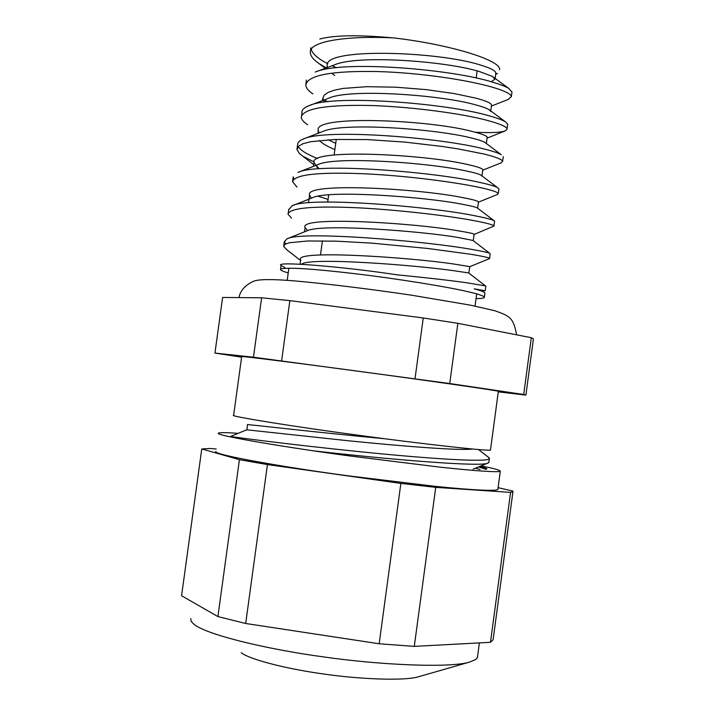 <?xml version="1.0" encoding="UTF-8"?>
<svg xmlns="http://www.w3.org/2000/svg" width="715" height="715" viewBox="0 0 715 715"><rect width="100%" height="100%" fill="white"/><g stroke="black" fill="none" stroke-linecap="round" stroke-linejoin="round"><path stroke-width="1.07" d="M286.921 238.846L306.994 230.838C320.964 223.429 420.098 231.052 457.377 237.353L472.928 240.455L489.721 253.325C487.871 252.449 481.767 251.126 471.4 249.356C425.738 241.107 301.364 230.596 286.921 238.846L284.373 241.697L285.821 243.851M301.373 264.273C309.461 256.935 413.905 265.05 452.979 270.592L468.602 272.916L485.449 285.893L466.993 282.818C449.717 280.369 426.596 277.733 397.638 274.891L395.529 274.596M288.217 272.889C283.462 271.557 280.888 270.458 280.495 269.609L281.165 268.849C289.173 267.258 313.715 268.867 354.792 273.675C396.584 278.609 445.642 286.581 465.742 291.202C474.465 293.123 480.248 294.777 483.108 296.153L484.359 297.172C484.564 298.101 481.794 298.584 476.038 298.602M397.62 274.9C343.191 266.597 273.818 260.993 281.058 265.471L284.811 267.58M484.359 297.172L484.913 293.034C484.314 291.935 480.739 290.531 474.206 288.842L484.993 290.755L479.944 290.505M300.586 260.492L286.786 249.758L283.721 246.443L284.901 244.36L289.343 242.734L307.772 240.982L336.488 241.169L371.97 243.145L427.713 248.471L470.729 254.263C482.509 256.238 488.792 257.606 489.569 258.383L489.4 258.678M475.743 215.948C431.288 206.51 307.682 196.348 292.06 205.84L288.681 209.808M490.186 253.879L489.578 258.383M291.523 218.147L287.931 214.026C290.084 207.851 313.528 205.777 358.26 207.815C400.936 210.049 450.396 216.055 475.082 220.846C487.201 223.178 493.538 224.903 494.092 226.012L474.081 234.457M498.811 188.876L497.47 187.598C495.075 186.222 489.4 184.542 480.462 182.584C436.901 172.092 317.21 162.332 298.003 172.404M293.275 176.954L294.017 179.116M494.521 221.659L493.94 220.604C491.688 219.442 485.717 217.905 476.038 216.002M328.069 199.378L318.104 196.232M296.993 187.107L292.623 181.699C294.437 174.603 317.934 171.949 363.113 173.736C405.62 175.586 454.561 182.048 479.81 187.482C491.849 190.11 497.971 192.156 498.167 193.622L497.193 194.578M303.187 139.05L322.921 131.462C342.923 122.068 435.793 128.941 470.863 137.843C477.942 139.541 482.607 141.052 484.842 142.374L501.287 154.726C498.57 153.099 493.127 151.258 484.967 149.194C442.084 137.682 325.441 128.253 303.187 139.05C299.379 140.623 297.556 142.482 297.717 144.636M298.253 146.459C300.291 150.195 306.726 154.226 317.549 158.56M314.1 161.992L302.668 156.093L299.505 153.582L297.118 149.819L298.387 146.325L302.901 143.742L310.694 141.722L334.888 139.452L367.626 139.595L404.824 142.097L441.495 146.369L457.993 148.881L484.305 154.091C495.915 157.014 502.01 159.418 502.574 161.304L501.179 162.823M489.239 115.857C447.849 103.335 332.019 93.987 308.728 105.829C304.143 107.643 301.855 109.797 301.873 112.282L301.945 112.943M307.656 124.803C303.518 122.015 301.381 119.423 301.221 117.019C303.705 108.331 327.354 104.497 372.149 105.534C414.78 107.062 464.33 113.98 488.577 120.746C500.464 124.035 506.658 126.787 507.167 129.013L505.505 130.8C501 132.552 490.883 133.026 475.162 132.212M511.904 91.958L508.723 88.392C505.755 86.578 500.813 84.638 493.904 82.574C453.364 69.149 341.743 60.006 315.199 72.09M507.516 125.197L507.802 124.276L505.398 121.809C502.448 120.031 497.157 118.064 489.534 115.937M327.988 101.727L324.637 100.261M312.857 93.906C308.067 90.644 305.734 87.596 305.85 84.754C308.102 75.138 331.823 70.731 377.002 71.545C419.687 72.653 468.343 80.044 493.243 87.453C505.228 91.046 511.234 94.121 511.27 96.695L508.231 99.448M316.084 71.759L334.557 64.842C357.938 54.519 446.643 61.231 479.765 71.661L492.51 76.487L494.941 79.186L491.16 81.787M327.309 65.977C321.911 47.288 438.224 51.248 480.721 65.119C490.928 68.22 495.924 70.892 495.709 73.153M308.728 105.829L328.373 98.366C349.206 88.177 441.343 95.032 475.153 104.73C481.91 106.508 486.531 108.144 489.006 109.627L490.803 111.46M476.181 98.223C486.272 100.922 491.366 103.21 491.455 105.069M484.842 142.374L485.968 143.223M471.685 131.337C481.642 133.785 486.852 135.787 487.308 137.352L487.094 137.95M324.378 102.182L322.805 98.196L324.217 95.122L328.105 92.423L334.414 90.162L343.075 88.419L366.732 86.694L395.896 87.194L426.444 89.652L454.284 93.594L476.02 98.178M298.664 172.145L317.853 164.629C335.603 155.825 430.805 162.931 466.386 171.01C474.108 172.61 478.934 173.959 480.873 175.068L481.856 175.97M334.861 149.605C327.211 146.432 322.054 143.393 319.408 140.498M319.087 168.731L314.046 162.761C308.094 148.246 424.29 154.261 467.27 164.45C477.066 166.613 482.232 168.329 482.768 169.616M335.719 143.366L328.14 139.782M319.14 132.91L318.238 130.443C312.964 114.623 429.027 119.87 471.569 131.31M292.06 205.84L312.098 197.921C326.996 189.538 425.461 196.929 461.729 204.159C470.193 205.714 475.332 206.948 477.164 207.859L477.709 208.271M311.374 198.207L309.604 195.061C303.714 181.95 419.562 188.626 462.793 197.635C472.946 199.548 478.129 200.969 478.362 201.907M308.969 202.747L308.531 201.407M458.252 230.82C468.397 232.482 473.723 233.635 474.224 234.27L474.143 234.431M300.854 260.144C291.425 249.285 409.489 257.364 453.775 264.014L469.737 266.615L468.888 272.996M489.507 258.633L469.737 266.695M307.566 230.614L304.974 227.37C299.192 215.707 415.022 223.053 458.136 230.802M313.867 450.879C391.203 459.736 482.321 467.208 487.97 463.061L488.899 461.792M490.49 449.932L498.364 391.311C500.375 390.98 424.612 380.157 363.506 371.952C308.424 364.471 237.952 355.462 241.688 356.597L233.644 415.209C227.406 415.969 294.964 426.792 358.447 435.256C419.41 443.604 492.063 451.791 490.49 449.932L490.517 449.753M488.282 457.153L489.4 458.744C487.469 462.507 428.643 458.816 357.098 451.415C286.438 444.185 228.997 436.499 230.596 436.436L246.729 429.813L347.651 440.69C405.289 446.535 460.344 450.736 472.454 449.029M384.438 438.706C312.973 432.101 243.082 423.655 247.47 424.701M326.389 67.898L319.096 63.635C313.376 59.711 310.462 56.011 310.373 52.517C308.844 41.506 345.318 35.598 393.241 37.868M393.277 37.868C447.778 44.044 501.742 60.096 499.553 69.802M311.275 49.335C312.455 53.911 317.978 58.719 327.836 63.733M332.252 65.843L336.461 67.666M393.277 37.904C358.876 34.749 334.379 35.124 319.775 39.012M241.616 357.16L214.947 353.076L253.468 357.214L449.735 383.535L457.85 323.314L531.317 337.712L533.426 338.901L525.909 394.993L523.702 394.501L531.317 337.712M415.031 378.7L423.244 317.969L457.85 323.314M281.621 360.816L289.852 300.631L423.244 317.969M253.468 357.214L261.61 297.789L289.852 300.631M214.947 353.076L222.597 297.458L261.61 297.789M525.731 395.082L498.292 391.856M449.735 383.535L523.702 394.501M479.988 469.496L475.43 468.191M486.146 469.353L478.585 466.904M479.658 466.466C484.332 467.565 486.763 468.379 486.942 468.915M241.143 652.759C252.198 660.714 292.515 669.839 323.993 674.048C358.135 679.071 404.332 681.207 418.49 676.765L418.498 676.765M477.602 656.218L477.084 658.095L475.663 659.507L469.943 661.992C449.976 668.409 377.395 664.789 323.073 656.835C273.032 650.15 209.763 636.046 194.417 624.696L191.191 621.46L190.771 618.609M199.136 605.82L181.574 595.747L201.764 448.949L239.418 459.674L267.428 464.571L400.865 483.412L435.73 487.362L510.582 492.394L512.95 491.679L493.109 639.737L490.481 642.302L414.28 646.378L379.173 643.768L245.683 623.489L217.905 616.58L199.136 605.82M493.261 638.593L493.109 639.737M512.861 491.071L498.096 487.666M216.225 449.002L209.906 448.475L201.764 448.949M215.885 451.406C211.148 454.454 287.859 467.833 348.616 475.886L436.776 486.522C473.902 490.258 496.121 491.178 497.846 489.525L497.89 489.158M510.582 492.394L490.481 642.302M239.418 459.674L217.905 616.58M267.428 464.571L245.683 623.489M400.865 483.412L379.173 643.768M435.73 487.362L414.28 646.378M238.104 433.353C226.539 432.477 219.97 432.396 218.397 433.129C213.767 435.364 290.558 448.073 351.297 456.161L439.403 467.083C476.476 471.096 498.632 472.472 500.294 471.239C500.151 470.13 493.716 468.352 480.981 465.921M284.311 241.688L283.667 246.434M485.86 286.027L485.217 290.782M280.539 269.251L281.058 265.471M288.753 209.298L288.27 212.811M293.177 176.945L292.533 181.69M494.583 221.248L493.94 225.994M297.61 144.618L296.957 149.364M498.936 188.894L498.301 193.64M302.034 112.309L301.632 115.222M503.289 156.567L502.654 161.313M306.458 80.017L305.806 84.754M507.641 124.258L506.998 128.995M495.012 79.195L495.897 72.68M490.74 110.914L491.527 105.078M326.952 67.693L327.184 65.959M486.343 143.501L487.174 137.334M322.447 100.618L322.778 98.187M481.964 175.988L482.822 169.625M317.969 133.365L318.363 130.461M477.62 208.208L478.469 201.925M313.456 166.354L313.957 162.752M473.25 240.642L474.108 234.252M308.666 201.424L309.532 195.052M304.51 231.83L305.117 227.388M488.801 462.498L489.31 458.726M476.673 293.892L475.037 306.074M288.869 268.17L287.198 280.378M478.469 449.565L489.382 458.002M246.854 429.849L247.56 424.71M487.97 463.061L473.098 469.147M477.128 70.937L476.163 78.078M336.256 139.407L334.128 154.985M328.685 194.846L327.711 201.996M322.411 240.848L320.481 254.942M495.683 74.235L497.524 73.529M491.393 106.07L508.714 99.26M334.7 75.459L331.894 73.332M325.28 68.318L319.096 63.635M487.067 138.12L505.505 130.8M482.75 170.179L501.483 162.698M478.433 202.166L497.461 194.471M318.854 168.57L316.557 166.801M313.697 164.593L302.668 156.093M300.666 259.92L300.077 264.201M508.723 88.392L492.51 76.487M505.398 121.809L489.006 109.627M497.47 187.598L480.873 175.068M493.94 220.604L477.164 207.859M511.35 96.704L511.985 91.967M310.221 52.49L310.873 47.762M238.935 297.592C240.329 290.567 245.209 285.115 253.584 281.245C259.313 278.913 275.856 279.065 303.223 281.692C336.041 284.892 372.077 289.369 411.34 295.152L470.568 305.18L494.771 310.721C510.385 316.253 513.263 317.737 516.65 334.834M418.472 676.774L469.916 661.992M477.45 657.353L479.39 642.901M500.294 471.239L497.846 489.525"/></g></svg>
